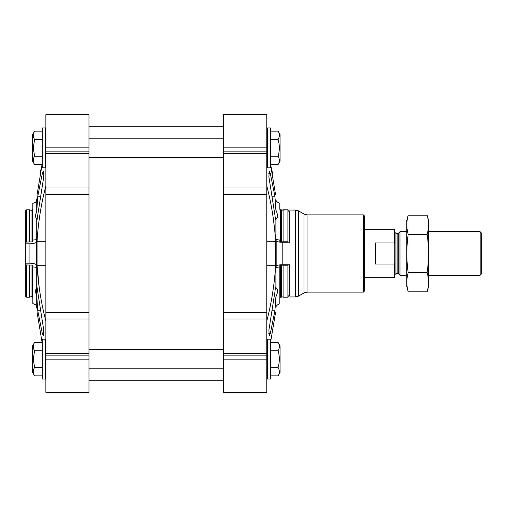 <?xml version="1.0" encoding="UTF-8"?>
<svg xmlns="http://www.w3.org/2000/svg" width="507" height="507" viewBox="0 0 507 507"><rect width="100%" height="100%" fill="white"/><g stroke="black" fill="none" stroke-linecap="round" stroke-linejoin="round"><path stroke-width="0.76" d="M37.036 312.084C36.624 306.792 36.624 306.792 37.036 312.084L42.094 342.396L37.036 312.084M36.403 294.516L36.713 288.191C36.878 286.087 37.22 287.374 37.746 292.045L43.76 330.158L43.361 335.71L42.334 333.53L37.746 310.728L36.713 295.328L36.713 305.994A6.033 5.83 0 0 0 32.835 303.712L32.835 266.955A6.033 1.559 0 0 1 36.713 267.563L36.713 288.191C35.173 289.63 35.173 292.007 36.713 295.328M36.713 288.191L36.91 287.171M37.328 306.792L37.448 308.098M45.871 187.964L45.871 392.323L88.966 392.323L88.966 114.677L45.871 114.677L45.871 187.964L88.966 187.964M36.726 198.902L36.618 201.133A6.033 5.83 0 0 1 32.835 203.288A6.033 5.83 180 0 0 36.713 201.006L36.713 211.673L37.746 196.272L42.334 173.47L43.361 171.29L43.76 176.835L37.746 214.955C37.22 219.62 36.878 220.906 36.713 218.809L36.713 239.437A415.258 107.478 180 0 0 36.314 241.991L36.314 265.009A415.258 107.478 0 0 0 36.713 267.563M45.871 185.879C41.073 204.315 38.126 222.934 37.036 241.744L37.036 265.256C38.126 284.053 41.073 302.673 45.871 321.121M37.036 194.916C36.624 200.208 36.624 200.208 37.036 194.916L42.094 164.604L40.066 173.35M39.166 287.171L37.036 265.256L45.871 265.256M36.91 219.823L36.713 218.809C35.173 217.345 35.173 214.962 36.713 211.673M36.726 308.098L36.618 305.867A6.033 5.83 180 0 0 32.835 303.712L32.835 266.955M35.978 217.782L35.636 214.784M32.835 203.288L32.835 240.045A6.033 1.559 180 0 0 36.713 239.437M275.605 312.249L270.554 342.396L275.618 312.084C276.023 306.792 276.023 306.792 275.618 312.084M268.792 333.53L270.313 333.53L269.287 335.71L268.887 330.158L274.908 292.045C275.377 287.837 275.7 286.379 275.89 287.665L275.738 287.177M275.922 308.098L275.998 306.621A6.033 5.83 180 0 1 279.813 303.807L279.813 266.98A6.033 1.559 0 0 0 275.89 267.785L275.89 287.665C278.026 289.129 278.026 292.19 275.89 296.855L274.908 310.728L270.313 333.53M266.777 187.964L266.777 319.036L223.441 319.036L223.441 114.677L266.777 114.677L266.777 187.964L223.441 187.964M266.777 265.256L275.618 265.256L275.618 241.744C274.521 222.934 271.575 204.315 266.777 185.879M289.712 242.251L289.712 211.527A1.813 1.749 180 0 1 287.906 209.778L287.906 241.782A1.813 0.469 180 0 0 289.712 242.251L282.203 242.251A6.033 1.559 180 0 1 276.169 240.755A415.258 107.478 180 0 0 275.89 239.215L275.89 219.335C275.7 220.615 275.371 219.157 274.908 214.955L268.887 176.835L269.287 171.29L270.313 173.47L274.908 196.272L275.89 210.145L275.89 200.183A6.033 5.83 180 0 0 279.813 203.193L279.813 209.036A1.204 1.166 180 0 0 280.422 210.044A2.415 2.332 180 0 0 281.626 210.361L281.626 241.94L283.083 241.782L283.083 209.778L281.626 210.361M275.738 219.829L275.89 219.335C278.026 217.845 278.026 214.784 275.89 210.145L275.466 202.04M279.813 303.807A6.033 5.83 0 0 0 275.89 306.817L275.89 296.855M275.89 267.785A415.258 107.478 0 0 0 276.169 266.245A6.033 1.559 0 0 1 282.203 264.749L289.712 264.749A1.813 0.469 0 0 0 287.906 265.218L287.906 297.222L283.083 297.222L283.083 265.218L287.906 265.218M275.618 265.256C274.521 284.053 271.575 302.673 266.777 321.121M274.604 229.354L273.482 219.829M275.618 194.916C276.023 200.208 276.023 200.208 275.618 194.916C276.023 200.208 276.023 200.208 275.618 194.916L270.554 164.604L272.582 173.35M223.441 319.036L223.441 392.323L266.777 392.323L266.777 359.127L223.441 359.127M266.777 319.036L266.777 359.127M307.027 292.127L307.027 214.873L363.348 214.873L363.348 292.127L307.027 292.127L304.004 292.938L298.446 296.151L298.446 210.849L295.429 210.044L295.429 296.956L298.446 296.151M363.348 214.873L364.558 216.077L364.558 290.923L363.348 292.127M287.906 241.782L283.083 241.782M295.429 210.044L287.925 210.044A1.813 1.749 0 0 1 287.906 209.778L282.203 210.126M275.89 239.215A6.033 1.559 180 0 0 279.813 240.02L279.813 241.585L280.422 241.858A2.415 0.627 180 0 0 281.626 241.94M295.429 296.956L287.925 296.956A1.813 1.749 180 0 0 287.906 297.222L283.083 297.222L281.626 296.639A2.415 2.332 0 0 0 280.422 296.956A1.204 1.166 0 0 0 279.813 297.964M287.906 209.778L283.083 209.778M279.813 209.036L279.813 203.193A6.033 5.83 0 0 1 275.998 200.379L275.922 198.902M279.813 266.98L279.813 265.415L280.422 265.142A2.415 0.627 0 0 1 281.626 265.06L283.083 265.218M281.626 296.639L281.626 265.06M289.712 264.749L289.712 295.473A1.813 1.749 0 0 0 287.906 297.222M267.379 359.127L267.379 379.046L270.402 379.046L270.402 339.208L267.379 339.208L267.379 359.127M267.379 147.873L267.379 167.792L270.402 167.792L270.402 127.954L267.379 127.954L267.379 147.873M279.015 369.565L279.363 371.669M270.402 375.852L278.064 375.852C279.769 373.07 279.769 370.281 278.064 367.486C279.763 361.916 279.763 356.339 278.064 350.762C279.769 347.979 279.769 345.191 278.064 342.396L270.402 342.396M270.402 367.486L278.064 367.486M270.402 350.762L278.064 350.762M279.015 344.475L279.363 346.579M278.064 342.396L280.054 345.844L280.054 372.404L278.064 375.852M279.015 158.311L279.363 160.421M270.402 164.604L278.064 164.604C279.769 161.822 279.769 159.033 278.064 156.238C279.763 150.661 279.763 145.091 278.064 139.514C279.769 136.732 279.769 133.943 278.064 131.148L270.402 131.148M270.402 156.238L278.064 156.238M270.402 139.514L278.064 139.514M279.015 133.221L279.363 135.331M278.064 131.148L280.054 134.596L280.054 161.156L278.064 164.604M32.835 209.036A1.204 1.166 180 0 1 32.233 210.044A2.415 2.332 180 0 1 31.022 210.361L29.564 209.778L26.554 209.778L25.35 210.944L25.35 264.901L31.022 265.06A2.415 0.627 0 0 1 32.233 265.142L32.835 265.415M26.554 265.218L26.554 297.222L29.564 297.222L26.554 297.222L25.35 296.056L25.35 264.901M25.35 243.816L29.076 243.816A7.244 1.876 180 0 0 36.314 241.991M36.314 265.009A7.244 1.876 0 0 0 29.076 263.184L25.35 263.184M32.835 240.045L32.835 241.585L32.233 241.858A2.415 0.627 180 0 1 31.022 241.94L25.35 242.099M31.022 210.361L31.022 241.94M26.554 241.782L26.554 209.778L29.564 209.778L29.564 241.782M32.835 297.964A1.204 1.166 0 0 0 32.233 296.956A2.415 2.332 180 0 0 31.022 296.639L31.022 265.06M29.564 265.218L29.564 297.222L31.022 296.639A2.415 2.332 0 0 1 32.233 296.956L32.233 265.142M26.554 209.778L25.35 210.944M29.564 297.222L31.022 296.639M42.252 359.127L42.252 379.046L45.269 379.046L45.269 339.208L42.252 339.208L42.252 359.127M42.252 147.873L42.252 167.792L45.269 167.792L45.269 127.954L42.252 127.954L42.252 147.873M42.252 375.852L34.584 375.852C32.885 373.07 32.885 370.281 34.584 367.486L33.291 359.127L34.584 350.762C32.885 347.979 32.885 345.191 34.584 342.396L42.252 342.396M33.639 369.565L33.291 371.669M42.252 367.486L34.584 367.486M42.252 350.762L34.584 350.762M33.639 344.475L33.291 346.579M34.584 342.396L32.594 345.844L32.594 372.404L34.584 375.852M42.252 164.604L34.584 164.604C32.885 161.822 32.885 159.033 34.584 156.238L33.291 147.873L34.584 139.514C32.885 136.732 32.885 133.943 34.584 131.148L42.252 131.148M33.639 158.311L33.291 160.421L33.639 158.311M42.252 156.238L34.584 156.238M42.252 139.514L34.584 139.514M33.639 133.221L33.291 135.331M34.584 131.148L32.594 134.596L32.594 161.156L34.584 164.604M394.738 243.785L394.395 242.973L375.421 242.973L375.421 264.027L394.395 264.027L394.738 263.215L394.395 264.027L394.395 277.646L394.738 277.304L394.738 229.696L394.395 229.354L364.558 229.354M394.395 242.973L394.395 229.354M480.167 231.769L480.167 275.231L481.65 273.748L481.65 233.252L480.167 231.769L428.535 231.769M406.804 275.231L399.985 275.231L399.985 231.769L406.804 231.769M408.198 215.171L406.804 220.361L406.804 286.639L408.198 291.829C406.386 285.441 406.386 279.053 408.198 272.665C406.392 260.053 406.392 247.277 408.198 234.335C406.386 227.947 406.386 221.559 408.198 215.171L427.141 215.171C428.954 221.559 428.954 227.947 427.141 234.335C428.954 246.947 428.954 259.723 427.141 272.665C428.954 279.053 428.954 285.441 427.141 291.829L408.198 291.829M408.198 234.335L427.141 234.335M408.198 272.665L427.141 272.665M427.141 215.171L428.535 220.361L428.535 286.639L427.141 291.829M40.471 310.728L37.746 310.728M272.177 310.728L274.908 310.728M276.169 240.755L276.169 266.245M282.203 242.251L282.203 264.749M266.777 147.873L223.441 147.873M266.777 151.872L223.441 151.872M266.777 153.342L223.441 153.342M266.777 194.473L223.441 194.473M266.777 312.527L223.441 312.527M266.777 353.658L223.441 353.658M266.777 355.128L223.441 355.128M307.027 214.873L304.004 214.062L304.004 292.938M266.777 241.744L275.618 241.744M280.422 210.044L280.422 241.858M280.422 296.956L280.422 265.142M272.177 196.272L274.908 196.272M268.792 173.47L270.313 173.47M45.871 147.873L88.966 147.873M45.871 151.872L88.966 151.872M45.871 153.342L88.966 153.342M45.871 194.473L88.966 194.473M45.871 312.527L88.966 312.527M45.871 319.036L88.966 319.036M45.871 353.658L88.966 353.658M45.871 355.128L88.966 355.128M45.871 359.127L88.966 359.127M29.076 243.816L29.076 263.184M45.871 241.744L37.036 241.744M32.233 210.044L32.233 241.858M43.856 333.53L42.334 333.53M40.471 196.272L37.746 196.272M43.856 173.47L42.334 173.47M398.711 233.049L397.856 233.404L397.856 273.596L398.711 273.951L398.711 233.049L399.985 231.769M397.856 273.596L395.942 273.596L395.942 233.404L394.738 232.193M282.203 296.956L279.978 297.381M279.978 209.619L282.203 210.044M304.004 214.062L298.446 210.849M223.441 126.75L88.966 126.75M223.441 380.25L88.966 380.25M266.777 378.437L267.379 379.046M266.777 339.81L267.379 339.208M266.777 167.19L267.379 167.792M266.777 128.563L267.379 127.954M45.871 339.81L45.269 339.208M45.871 378.437L45.269 379.046M45.871 128.563L45.269 127.954M45.871 167.19L45.269 167.792M88.966 368.779L223.441 368.779M88.966 349.469L223.441 349.469M88.966 157.531L223.441 157.531M88.966 138.221L223.441 138.221M394.395 277.646L364.558 277.646M480.167 275.231L428.535 275.231M398.711 273.951L399.985 275.231M397.856 233.404L395.942 233.404M395.942 273.596L394.738 274.807"/></g></svg>
